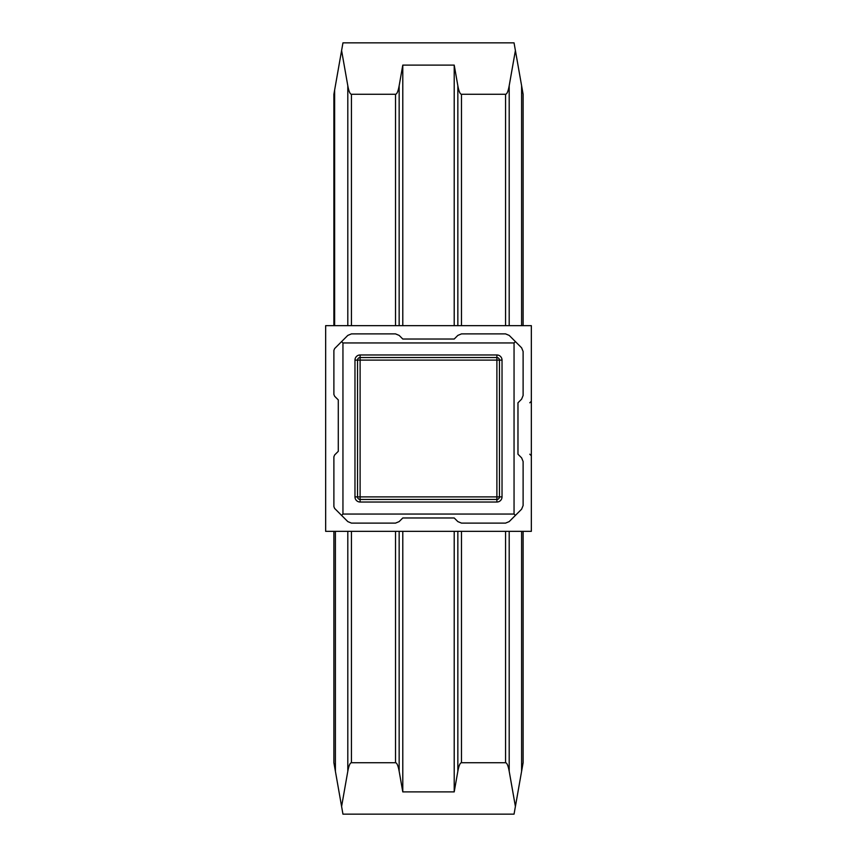 <?xml version="1.0" encoding="UTF-8"?>
<svg xmlns="http://www.w3.org/2000/svg" width="857" height="857" viewBox="0 0 857 857"><rect width="100%" height="100%" fill="white"/><g stroke="black" fill="none" stroke-linecap="round" stroke-linejoin="round"><path stroke-width="1.29" d="M325.66 531.34L531.34 531.34L531.34 325.66L325.66 325.66L325.66 531.34M402.79 339.029L454.21 339.029L457.842 335.398L461.484 333.887L505.555 333.887L509.197 335.398L521.602 347.803L523.113 351.445L523.113 395.516L521.602 399.158L517.971 402.79L517.971 454.21L521.602 457.842L523.113 461.484L523.113 505.555L521.602 509.197L509.197 521.602L505.555 523.113L461.484 523.113L457.842 521.602L454.21 517.971L402.79 517.971L399.158 521.602L395.516 523.113L351.445 523.113L347.803 521.602L334.637 508.437L333.887 506.626L333.887 456.781L334.637 454.96L338.279 451.328L338.279 399.908L334.637 396.266L333.887 394.456L333.887 350.374L334.637 348.563L347.803 335.398L351.445 333.887L395.516 333.887L399.158 335.398L402.79 339.029M514.05 342.95L342.95 342.95L342.95 514.05L514.05 514.05L514.05 342.95L515.4 341.6M341.6 341.6L342.95 342.95M342.95 514.05L341.6 515.4M514.05 514.05L515.4 515.4M499.46 360.111A2.571 2.571 0 0 0 496.889 357.54A2.571 2.571 0 0 1 499.46 360.111L496.889 360.111L496.889 357.54L360.111 357.54A2.571 2.571 0 0 0 357.54 360.111L357.54 496.889A2.571 2.571 0 0 0 360.111 499.46L496.889 499.46L496.889 360.111L360.111 360.111L360.111 496.889L499.46 496.889L499.46 360.111L502.031 360.111A5.142 5.142 0 0 0 496.889 354.969L360.111 354.969A5.142 5.142 0 0 0 354.969 360.111L354.969 496.889A5.142 5.142 0 0 0 360.111 502.031L360.111 499.46A2.571 2.571 0 0 1 357.54 496.889L360.111 496.889L360.111 499.46A2.571 2.571 0 0 1 357.54 496.889L354.969 496.889M499.46 496.889A2.571 2.571 0 0 1 496.889 499.46A2.571 2.571 0 0 0 499.46 496.889L502.031 496.889L502.031 360.111M523.113 325.66L523.113 94.27L515.4 50.531L509.197 85.732C508.18 91.292 506.969 94.141 505.555 94.27L461.484 94.27C460.07 94.141 458.859 91.292 457.842 85.732L454.21 65.111L402.79 65.111L399.158 85.732C398.141 91.292 396.93 94.141 395.516 94.27L351.445 94.27C350.031 94.141 348.82 91.292 347.803 85.732L341.6 50.531L333.887 94.27L333.887 325.66M402.79 65.111L402.79 325.66M454.21 65.111L454.21 325.66M341.6 50.531L342.95 42.85L514.05 42.85L515.4 50.531M333.887 531.34L333.887 762.73L341.6 806.469L347.803 771.268C348.82 765.708 350.031 762.859 351.445 762.73L395.516 762.73C396.93 762.859 398.141 765.708 399.158 771.268L402.79 791.889L454.21 791.889L457.842 771.268C458.859 765.708 460.07 762.859 461.484 762.73L505.555 762.73C506.969 762.859 508.18 765.708 509.197 771.268L515.4 806.469L523.113 762.73L523.113 531.34M454.21 791.889L454.21 531.34M402.79 791.889L402.79 531.34M515.4 806.469L514.05 814.15L342.95 814.15L341.6 806.469M360.111 502.031L496.889 502.031A5.142 5.142 0 0 0 502.031 496.889M360.111 357.54A2.571 2.571 0 0 0 357.54 360.111L360.111 360.111L360.111 354.969M496.889 357.54L496.889 354.969M496.889 502.031L496.889 499.46M357.54 360.111L354.969 360.111M334.637 89.996L334.637 325.66M347.803 85.732L347.803 325.66M351.445 94.27L351.445 325.66M395.516 94.27L395.516 325.66M399.158 85.732L399.158 325.66M457.842 85.732L457.842 325.66M461.484 94.27L461.484 325.66M505.555 94.27L505.555 325.66M509.197 85.732L509.197 325.66M521.602 85.732L521.602 325.66M521.602 771.268L521.602 531.34M509.197 771.268L509.197 531.34M505.555 762.73L505.555 531.34M461.484 762.73L461.484 531.34M457.842 771.268L457.842 531.34M399.158 771.268L399.158 531.34M395.516 762.73L395.516 531.34M351.445 762.73L351.445 531.34M347.803 771.268L347.803 531.34M335.398 771.268L335.398 531.34M529.797 402.79L531.34 401.247M529.797 454.21L531.34 455.753"/></g></svg>
